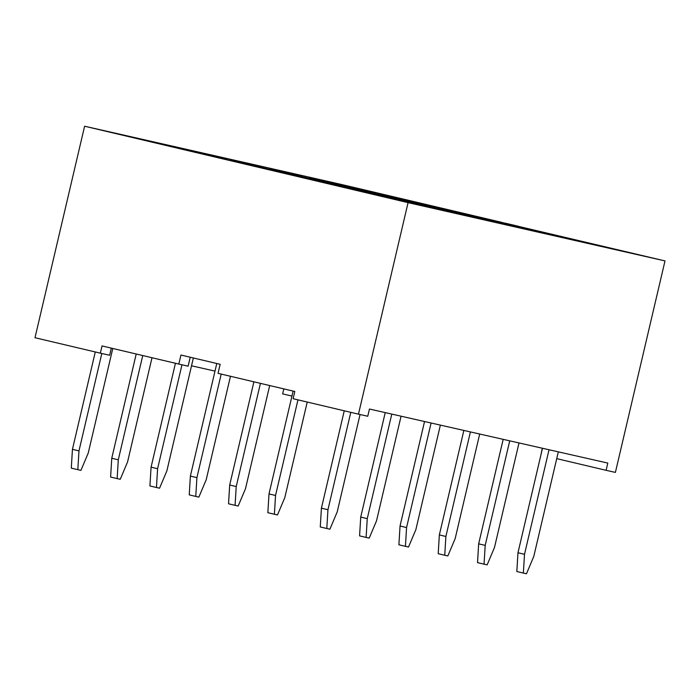 <?xml version="1.0" encoding="UTF-8"?>
<svg xmlns="http://www.w3.org/2000/svg" width="700" height="700" viewBox="0 0 700 700"><rect width="100%" height="100%" fill="white"/><g stroke="black" fill="none" stroke-linecap="round" stroke-linejoin="round"><path stroke-width="1.05" d="M307.23 402.045L284.821 497.577L277.489 514.946L274.391 514.246L275.537 495.469L297.964 399.858M293.125 391.081L269.001 493.92L267.855 512.706L274.391 514.246M275.537 495.469L269.001 493.92M558.32 451.859L533.794 556.404L526.461 573.781L523.364 573.072L524.51 554.295L549.028 449.75M542.483 448.262L517.974 552.755L516.827 571.532L523.364 573.072M524.51 554.295L517.974 552.755M269.692 385.543L245.507 488.661L238.175 506.03L235.078 505.33L236.224 486.552L260.426 383.355M253.899 381.815L229.688 485.012L228.55 503.79L235.078 505.33M236.224 486.552L229.688 485.012M519.006 442.942L494.48 547.488L487.148 564.865L484.05 564.165L485.196 545.379L509.722 440.834M503.169 439.355L478.66 543.839L477.523 562.616L484.05 564.165M485.196 545.379L478.66 543.839M230.466 376.276L206.202 479.745L198.861 497.123L195.764 496.414L196.91 477.636L221.2 374.089M216.781 363.501L190.374 476.096L189.236 494.874L195.764 496.414M196.91 477.636L190.374 476.096M479.692 434.026L455.175 538.571L447.834 555.949L444.736 555.249L445.882 536.471L470.409 431.918M463.855 430.439L439.346 534.923L438.209 553.7L444.736 555.249M445.882 536.471L439.346 534.923M193.357 357.971L166.889 470.829L159.548 488.206L156.459 487.506L157.596 468.72L181.974 364.787M175.438 363.274L151.069 467.18L149.923 485.957L156.459 487.506M157.596 468.72L151.069 467.18M440.379 425.11L415.861 529.655L408.52 547.032L405.431 546.332L406.569 527.555L431.095 423.01M424.541 421.523L400.041 526.006L398.895 544.784L405.431 546.332M406.569 527.555L400.041 526.006M152.005 357.735L127.575 461.912L120.242 479.29L117.145 478.59L118.291 459.812L142.739 355.547M136.202 354.007L111.755 458.264L110.609 477.041L117.145 478.59M118.291 459.812L111.755 458.264M401.065 416.194L376.547 520.747L369.206 538.116L366.118 537.416L367.255 518.639L391.781 414.094M385.227 412.606L360.727 517.09L359.581 535.876L366.118 537.416M367.255 518.639L360.727 517.09M112.779 348.469L88.261 452.996L80.929 470.374L77.831 469.674L78.978 450.896L101.815 353.491M95.279 351.969L72.441 449.347L71.295 468.125L77.831 469.674M78.978 450.896L72.441 449.347M360.054 414.514L337.234 511.831L329.901 529.2L326.804 528.5L327.95 509.722L350.787 412.335M344.251 410.795L321.414 508.183L320.267 526.96L326.804 528.5M327.95 509.722L321.414 508.183M500.526 222.058L341.53 184.485L84.604 126.219L408.074 202.65L358.47 414.155L293.125 398.711L294.814 391.484L218.032 373.336L220.15 364.297L180.95 355.031L178.824 364.07L188.116 366.179L190.216 357.227M534.992 230.598L387.957 195.851L534.992 230.598M495.679 221.681L348.652 186.935L495.679 221.681M456.365 212.765L309.339 178.028L456.365 212.765M417.051 203.849L270.025 169.111L417.051 203.849M377.738 194.933L230.711 160.195L377.738 194.933M408.074 202.65L665 260.916L510.86 224.578M518.744 226.354L505.444 223.213M493.657 220.43L480.358 217.289M338.433 186.016L191.398 151.279L338.433 186.016M512.365 224.954L489.65 219.59M502.407 222.556L500.526 222.049M191.021 150.727L155.627 142.459L186.296 149.748M210.971 155.549L186.393 149.704M169.199 145.705L155.627 142.459M139.055 138.801L156.258 142.852M195.3 151.935L156.249 142.888M579.04 240.8L569.363 238.543C565.959 237.764 565.95 237.79 569.345 238.612L573.904 239.662M617.584 249.996L569.336 238.648C565.941 237.825 565.95 237.807 569.354 238.578M571.48 239.453L561.278 237.099M579.311 241.264L534.485 230.729M542.028 232.811L490.367 220.631M467.714 215.688L451.071 211.785M500.377 223.361L473.287 217M481.88 219.091L493.789 221.821M411.819 202.947L465.745 215.521L411.399 202.79M425.058 206.29L373.301 194.136M408.905 202.58L408.441 202.475M371.77 193.804L369.276 193.174M375.104 192.71L314.475 178.5M336.175 183.479L327.276 181.501M355.644 188.099L346.736 186.112M487.279 219.03L485.774 218.645M483.052 218.067L464.564 213.657L483.061 218.032M477.321 216.624L464.564 213.657M466.988 214.515L540.934 231.787L466.988 214.515M427.674 205.607L501.62 222.871L427.674 205.607M388.36 196.691L462.306 213.955L388.36 196.691M349.046 187.775L422.993 205.039L349.046 187.775M309.741 178.859L383.688 196.123L309.741 178.859M358.47 414.155L367.754 416.255L369.451 409.027L607.801 463.076L606.104 470.312L615.396 472.412L665 260.916M542.316 448.227L540.925 454.912M606.104 470.312L556.727 458.64M291.953 396.078L282.642 393.881L283.815 388.885M111.309 348.119L109.638 355.267L100.345 353.159L102.043 345.931L178.824 364.07M191.52 365.785L215.005 371.114M100.345 353.159L35 337.724L84.604 126.219M373.275 194.136L371.114 193.655M465.745 215.521L404.74 201.276M472.99 216.904L444.456 210.245M451.483 211.942L466.419 215.39M469.035 215.976L467.425 215.617M520.179 227.675L498.094 222.46L520.179 227.675M516.171 226.774L504.752 224.07M540.61 232.085L521.955 227.797M572.933 239.418L574.621 239.82M569.363 238.543C565.959 237.764 565.95 237.79 569.345 238.612L569.336 238.648M588.604 243.154L612.264 248.701L588.516 243.127M613.41 248.955L612.264 248.701M611.905 248.623L589.916 243.469M197.173 152.407L195.309 151.9M174.72 147.044L145.906 140.394M190.164 150.727L188.44 150.351M189.236 150.535L174.711 147.079M225.627 158.83L170.275 145.784M270.428 169.942L344.374 187.206L270.428 169.951"/></g></svg>
